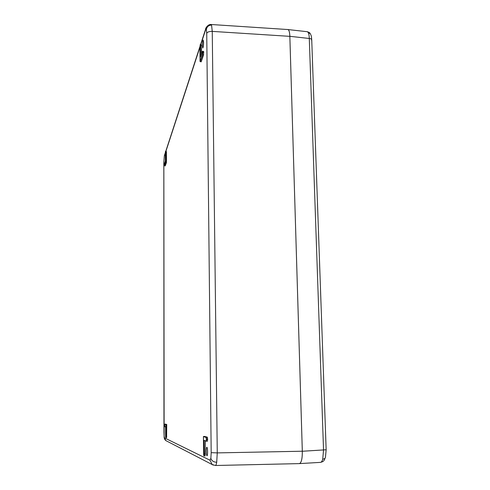 <?xml version="1.0" encoding="UTF-8"?>
<svg xmlns="http://www.w3.org/2000/svg" width="490" height="490" viewBox="0 0 490 490"><rect width="100%" height="100%" fill="white"/><g stroke="black" fill="none" stroke-linecap="round" stroke-linejoin="round"><path stroke-width="0.73" d="M299.188 463.613L320.435 462.376C321.373 462.278 322.138 461.213 322.732 459.185L323.535 450.059L309.288 38.483C309.19 35.476 308.78 33.412 308.063 32.303L307.218 31.697L287.679 29.529M299.457 463.638C301.417 462.762 302.367 458.64 302.324 451.259L289.847 36.309C289.706 32.248 289.069 29.976 287.93 29.51M203.546 51.346L203.546 54.935L203.595 51.438L202.584 51.279L202.75 52.32L202.352 51.56L200.502 57.036L200.165 44.706M201.519 53.998L201.286 44.547L201.647 53.624M200.147 44.768L200.049 61.464L202.376 54.635L202.615 52.363M165.302 165.926L164.585 165.81L165.7 162.545L165.565 151.447L165.375 161.014L164.426 164.15L164.426 165.657L165.185 165.902L166.349 162.576L166.251 151.269L165.602 151.251L165.7 162.545L166.435 162.637L165.216 165.865M164.432 165.687L164.505 163.599M166.251 151.275L166.422 152.09L165.602 152.108M165.608 426.998L165.743 437.521L165.853 424.634L166.631 424.53L165.43 424.156L166.729 424.444L166.526 437.595M165.436 424.156L164.763 424.175L165.522 424.071M166.6 437.68L166.729 424.444M165.853 424.634L164.683 424.26L164.769 426.741M165.828 437.202L165.834 437.607L166.52 437.595L165.743 437.521M164.597 426.294L164.763 424.175L165.951 424.548L165.92 437.264M203.852 455.749L203.981 440.345L206.063 441.074L206.327 439.34L206.027 437.423L203.417 436.59L203.852 455.749L204.998 455.859L205.181 455.382L205.132 440.835M206.229 438.023L206.327 439.34M204.018 455.872L205.034 455.865M205.273 440.89L205.102 455.982M206.253 440.602L206.204 441.202L207.221 441.19L207.417 440.682L207.166 437.252L204.508 436.418L207.288 437.123L207.638 439.322L207.331 441.312M165.369 152.972L164.315 156.194L163.844 162.159L164.132 436.223L164.493 437.895L209.989 460.208L210.865 458.26L211.184 452.668L206.737 33.314L206.357 29.547L205.549 29.994L205.647 29.057C205.065 28.965 207.913 23.992 211.08 24.506L211.57 25.1L212.25 31.385L217.266 452.895L216.703 462.254C216.347 464.361 215.906 465.439 215.38 465.5L215.367 465.5M202.407 45.791C202.468 42.575 202.731 40.67 203.209 40.07L203.564 42.305C203.503 45.539 203.234 47.45 202.756 48.026L202.407 45.791M206.278 451.204C206.29 448.767 206.48 447.425 206.847 447.192C207.27 447.48 207.515 449.005 207.589 451.768C207.582 454.224 207.393 455.565 207.019 455.792C206.596 455.486 206.351 453.961 206.278 451.204M165.62 436.167L165.614 431.176M165.375 159.397L165.369 154.975M211.08 24.5L287.893 29.541C289.051 29.976 289.7 32.242 289.841 36.352L212.25 31.385C209.316 31.317 207.478 31.96 206.737 33.314M211.184 452.668L217.266 452.895L302.312 451.223L289.841 36.352M302.312 451.223C302.355 458.658 301.393 462.787 299.421 463.607L215.38 465.5L212.115 464.465L209.989 460.208M200.049 61.464L201.157 61.869L203.546 54.935M203.816 52.332L202.75 52.32L202.493 54.751L200.147 61.63M203.662 455.124L203.417 436.578L204.508 436.418M206.394 440.694L206.468 439.34L207.638 439.322M203.981 440.345L204.25 454.065L203.999 455.878L203.668 455.161M165.657 437.135L165.608 426.98L164.683 426.661M165.406 151.943L165.375 161.014L164.505 163.58M311.732 39.776C311.346 35.562 311.401 36.101 310.348 33.798L308.063 32.303M289.847 36.309L309.288 38.483C310.874 38.667 311.689 39.151 311.738 39.929L311.591 40.364M326.156 449.796L325.458 457.225C325.158 458.383 324.251 459.038 322.732 459.185M302.324 451.259L326.15 449.771L311.738 39.929M200.318 44.694L200.526 45.509L201.574 45.515M200.361 44.492L199.92 47.009L200.049 61.483M201.292 44.547L200.441 44.59M166.741 436.345L165.865 436.351M204.11 454.059L205.396 454.052M203.522 436.455L206.149 437.288L206.37 437.931M207.288 437.123L206.027 437.423M164.132 436.223L164.144 436.627M166.759 441.074L165.834 440.596L164.493 437.895M206.357 29.547C206.939 26.681 208.673 25.198 211.57 25.1M200.606 44.504L205.898 28.298M210.865 458.26C211.564 460.741 213.511 462.076 216.703 462.254M166.422 152.09L166.435 162.637M205.549 29.994L200.802 44.517M199.92 47.212L165.926 151.263M165.834 437.607L165.657 437.123M164.505 165.73L165.614 162.49M201.059 61.703L203.43 54.819L202.376 54.635M200.398 45.552L200.624 56.644M207.203 441.184L206.223 441.202M206.106 441.172L204.128 440.479M204.067 440.467L206.063 441.074M213.291 465.12L165.834 440.596C164.603 439.542 164.04 438.158 164.125 436.443L163.985 432.56M164.315 156.194L164.548 155.061M325.36 457.574C324.362 459.314 324.778 461.415 320.478 462.37M310.048 33.357C309.986 32.873 309.055 32.316 307.255 31.697M202.584 51.285L200.508 57.005M164.597 426.282L165.608 427.041M165.375 152.531L164.389 155.557L163.825 162.227L163.966 432.548M199.926 46.599L165.792 151.257M165.406 151.949L165.485 151.367"/></g></svg>
